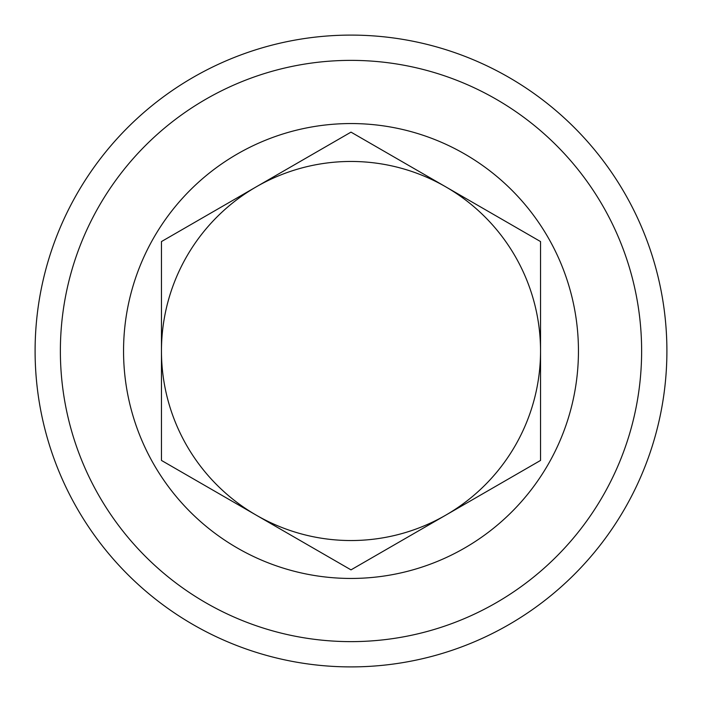 <?xml version="1.0" encoding="UTF-8"?>
<svg xmlns="http://www.w3.org/2000/svg" width="702" height="702" viewBox="0 0 702 702"><rect width="100%" height="100%" fill="white"/><g stroke="black" fill="none" stroke-linecap="round" stroke-linejoin="round"><path stroke-width="1.05" d="M445.77 186.855A189.54 189.54 0 0 0 161.46 351A189.54 189.54 0 0 1 256.23 186.855L351 132.134L540.54 241.567L540.54 351A189.54 189.54 0 0 0 445.77 186.855A189.54 189.54 0 0 1 540.54 351L540.54 460.433L351 569.866L161.46 460.433L161.46 241.567L351 132.134L540.54 241.567L540.54 351A189.54 189.54 0 0 1 351 540.54A189.54 189.54 0 0 1 161.46 351L161.46 460.433L351 569.866L445.77 515.145A189.54 189.54 0 0 0 540.54 351L540.54 460.433M123.552 351A227.448 227.448 0 0 1 351 123.552A227.448 227.448 0 0 1 578.448 351A227.448 227.448 0 0 1 351 578.448A227.448 227.448 0 0 1 123.552 351M641.628 351A290.628 290.628 0 0 1 351 641.628A290.628 290.628 0 0 1 60.372 351A290.628 290.628 0 0 1 351 60.372A290.628 290.628 0 0 1 641.628 351M666.9 351A315.9 315.9 0 0 1 351 666.9A315.9 315.9 0 0 1 35.1 351A315.9 315.9 0 0 1 351 35.1A315.9 315.9 0 0 1 666.9 351M161.46 241.567L161.46 351A189.54 189.54 0 0 0 445.77 515.145"/></g></svg>
